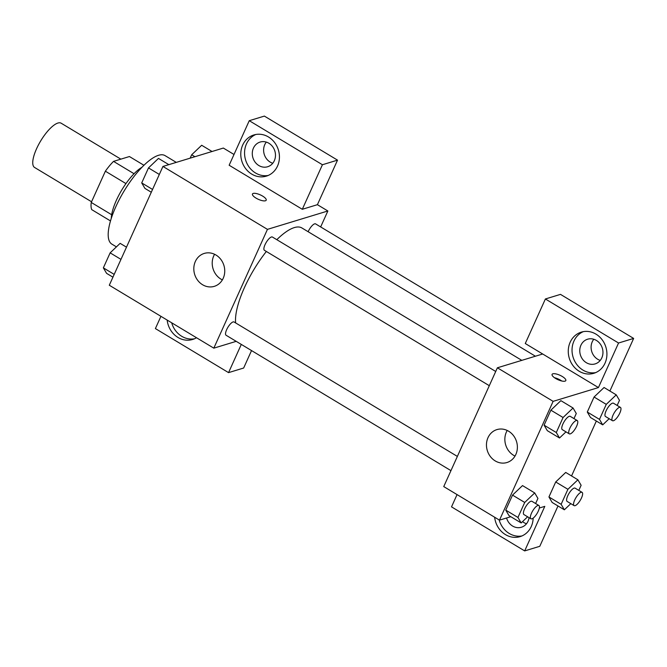 <?xml version="1.0" encoding="UTF-8"?>
<svg xmlns="http://www.w3.org/2000/svg" width="667" height="667" viewBox="0 0 667 667"><rect width="100%" height="100%" fill="white"/><g stroke="black" fill="none" stroke-linecap="round" stroke-linejoin="round"><path stroke-width="1" d="M120.86 159.146L61.189 123.22A25.813 8.429 121 0 0 40.645 140.987A25.813 8.429 121 0 0 34.559 167.45L91.562 201.767M111.664 214.732L91.254 202.451L105.369 171.194A33.317 10.88 121 0 1 113.532 161.381L129.423 156.537L143.964 165.291M91.254 202.451A33.317 10.88 121 0 0 91.738 209.638L110.472 220.919M111.297 218.267A34.417 11.239 -59 0 1 142.004 167.259M125.955 183.592L105.369 171.194M134.05 173.728L113.532 161.381M176.28 162.381L165.083 155.636A51.626 16.858 121 0 0 124.004 191.171A51.626 16.858 121 0 0 111.823 244.097L116.425 246.873M236.201 341.346L213.815 348.157L109.296 285.234L162.94 166.442L223.345 148.057L234.009 154.477M256.028 198.107A7.529 2.426 -155.7 0 1 252.468 194.005A7.529 2.426 -155.7 0 1 260.33 194.889A7.529 2.426 -155.7 0 1 266.2 200.2A7.529 2.426 -155.7 0 1 256.028 198.107M302.309 209.288L229.148 165.241L249.258 120.694L322.419 164.741L302.309 209.288L317.409 204.686L327.864 210.98L320.66 226.938M213.815 348.157L267.45 229.365L162.94 166.442M267.45 229.365L327.864 210.98M266.191 200.2A7.529 2.426 24.3 0 0 260.33 194.897A7.529 2.426 24.3 0 0 252.468 194.005M242.688 145.064A21.511 19.118 73.1 0 1 253.844 134.967A21.511 19.118 73.1 0 1 278.397 149.983A21.511 19.118 73.1 0 1 266.366 176.13A21.511 19.118 73.1 0 1 245.656 168.626A21.511 19.118 73.1 0 1 242.688 145.064M255.761 134.509A21.511 19.118 -106.9 0 0 246.465 143.914A21.511 19.118 -106.9 0 0 248.783 166.592A21.511 19.118 -106.9 0 0 268.226 175.446M268.909 143.263A12.906 11.472 73.1 0 1 275.463 155.995A12.906 11.472 73.1 0 1 267.642 166.75A12.906 11.472 73.1 0 1 258.854 165.541A12.906 11.472 73.1 0 1 252.301 152.801A12.906 11.472 73.1 0 1 260.122 142.054A12.906 11.472 73.1 0 1 268.909 143.263M272.761 163.248A12.906 11.472 73.1 0 1 270.177 162.089A12.906 11.472 73.1 0 1 266.325 142.104M322.419 164.741L337.527 160.138L317.409 204.686M249.258 120.694L264.365 116.091L337.527 160.138M195.339 261.497A17.209 15.291 73.1 0 1 204.269 253.418A17.209 15.291 73.1 0 1 223.912 265.433A17.209 15.291 73.1 0 1 214.29 286.351A17.209 15.291 73.1 0 1 197.715 280.348A17.209 15.291 73.1 0 1 195.339 261.497M214.582 254.285A17.209 15.291 -106.9 0 0 213.74 255.895A17.209 15.291 -106.9 0 0 222.369 279.89M196.498 337.735A21.511 19.118 73.1 0 1 192.621 339.47A21.511 19.118 73.1 0 1 167.167 320.077M160.93 316.325L155.394 328.581L228.556 372.628L241.296 344.414M171.694 322.803A21.511 19.118 -106.9 0 0 194.472 338.786M228.556 372.628L243.655 368.026L251.534 350.575M457.37 456.42L234.059 321.978A7.746 2.526 121 0 0 233.083 321.928A7.746 2.526 121 0 0 227.239 328.472A7.746 2.526 121 0 0 226.071 335.243L450.95 470.635M535.409 356.22L315.608 223.895A7.746 2.526 121 0 0 314.624 223.845A7.746 2.526 121 0 0 308.137 231.724M495.723 371.477L272.411 237.035A7.746 2.526 121 0 0 271.436 236.993A7.746 2.526 121 0 0 265.591 243.538A7.746 2.526 121 0 0 264.424 250.308L489.303 385.693M521.811 360.363L301.901 227.964A60.23 19.668 121 0 0 294.305 227.597A60.23 19.668 121 0 0 276.805 239.686M266.35 251.467A60.23 19.668 121 0 0 235.634 322.928M510.797 516.708L499.491 520.143L443.747 486.585L497.382 367.792L542.696 354.002L525.271 343.522L545.389 298.974L618.551 343.013L598.432 387.569L542.696 354.002M593.805 339.261A12.906 11.472 -106.9 0 0 597.665 359.246A12.906 11.472 -106.9 0 0 600.242 360.413M522.536 521.627A12.906 11.472 -106.9 0 0 523.912 522.586A12.906 11.472 -106.9 0 0 526.496 523.753M545.389 298.974L560.488 294.372L633.65 338.419L609.896 391.029M457.053 494.597L451.526 506.862L524.679 550.909L539.786 546.306L557.996 505.97M571.544 475.963L596.348 421.035M586.335 362.698A12.906 11.472 73.1 0 1 579.781 349.958A12.906 11.472 73.1 0 1 587.602 339.211A12.906 11.472 73.1 0 1 596.39 340.42A12.906 11.472 73.1 0 1 602.943 353.151A12.906 11.472 73.1 0 1 595.122 363.907A12.906 11.472 73.1 0 1 586.335 362.698M583.241 331.666A21.511 19.118 -106.9 0 0 573.945 341.07A21.511 19.118 -106.9 0 0 576.263 363.748A21.511 19.118 -106.9 0 0 595.706 372.603M570.168 342.221A21.511 19.118 73.1 0 1 581.324 332.124A21.511 19.118 73.1 0 1 605.878 347.14A21.511 19.118 73.1 0 1 593.855 373.287A21.511 19.118 73.1 0 1 573.136 365.783A21.511 19.118 73.1 0 1 570.168 342.221M529.073 517.667A12.906 11.472 73.1 0 1 521.369 527.247A12.906 11.472 73.1 0 1 512.581 526.038A12.906 11.472 73.1 0 1 506.57 517.992M499.174 519.96A21.511 19.118 -106.9 0 0 521.953 535.943M533.158 518.117A21.511 19.118 73.1 0 1 520.102 536.627A21.511 19.118 73.1 0 1 494.647 517.233M524.679 550.909L544.797 506.361L539.328 508.021M618.551 343.013L633.65 338.419M609.163 418.709L602.701 424.862L590.512 417.517L587.293 412.031L594.064 397.023L604.06 387.494M565.975 431.857L559.513 438.002L547.315 430.665L544.097 425.171L550.875 410.172L560.872 400.642L573.061 408.004L576.28 413.49L573.979 418.593M527.622 516.792L521.16 522.945L508.971 515.599L505.744 510.113L512.523 495.106L522.519 485.584L534.709 492.938L537.927 498.424L535.626 503.527M570.819 503.643L564.357 509.796L552.159 502.459L548.941 496.965L555.711 481.966L565.708 472.436L577.897 479.79L581.124 485.284L578.814 490.387M499.491 520.143L553.126 401.351L598.432 387.569M508.629 431.216A17.209 15.291 73.1 0 1 517.359 448.199A17.209 15.291 73.1 0 1 506.928 462.531A17.209 15.291 73.1 0 1 487.294 450.525A17.209 15.291 73.1 0 1 496.907 429.606A17.209 15.291 73.1 0 1 508.629 431.216M553.126 401.351L497.382 367.792M507.22 430.465A17.209 15.291 -106.9 0 0 515.016 456.07M555.644 378.481A7.529 2.426 -155.7 0 1 552.084 374.379A7.529 2.426 -155.7 0 1 559.947 375.271A7.529 2.426 -155.7 0 1 565.808 380.574A7.529 2.426 -155.7 0 1 555.644 378.481M561.747 380.999A7.529 2.426 24.3 0 0 554.452 377.705M521.16 522.945L517.942 517.45L524.712 502.451L534.709 492.938M538.894 505.503L531.933 501.309A7.746 2.526 121 0 0 525.771 506.637A7.746 2.526 121 0 0 523.937 514.574L530.907 518.768A7.746 2.526 121 0 0 531.882 518.818A7.746 2.526 121 0 0 537.727 512.273A7.746 2.526 121 0 0 538.894 505.503A7.746 2.526 121 0 0 532.733 510.83A7.746 2.526 121 0 0 530.907 518.768M517.942 517.45L505.744 510.113L512.523 495.106L522.519 485.593M524.712 502.451L512.523 495.106M559.513 438.002L556.295 432.516L563.065 417.509L573.061 408.004M577.247 420.56L570.277 416.366A7.746 2.526 121 0 0 564.115 421.702A7.746 2.526 121 0 0 562.289 429.64L569.259 433.833A7.746 2.526 121 0 0 570.235 433.883A7.746 2.526 121 0 0 576.08 427.339A7.746 2.526 121 0 0 577.247 420.56A7.746 2.526 121 0 0 571.085 425.896A7.746 2.526 121 0 0 569.259 433.833M556.295 432.516L544.097 425.171L550.875 410.172L560.864 400.659M563.065 417.509L550.875 410.172M564.357 509.796L561.13 504.31L567.909 489.303L577.897 479.79M582.091 492.354L575.121 488.161A7.746 2.526 121 0 0 568.959 493.488A7.746 2.526 121 0 0 567.133 501.426L574.104 505.628A7.746 2.526 121 0 0 575.079 505.669A7.746 2.526 121 0 0 580.924 499.124A7.746 2.526 121 0 0 582.091 492.354A7.746 2.526 121 0 0 575.929 497.682A7.746 2.526 121 0 0 574.104 505.628M561.13 504.31L548.941 496.965L555.711 481.966L565.708 472.453M567.909 489.303L555.711 481.966M602.701 424.862L599.483 419.368L606.261 404.369L616.25 394.856L619.476 400.342L617.167 405.444M620.443 407.42L613.473 403.227A7.746 2.526 121 0 0 607.312 408.554A7.746 2.526 121 0 0 605.486 416.491L612.448 420.685A7.746 2.526 121 0 0 613.432 420.735A7.746 2.526 121 0 0 619.268 414.19A7.746 2.526 121 0 0 620.443 407.42A7.746 2.526 121 0 0 614.282 412.748A7.746 2.526 121 0 0 612.448 420.685M616.25 394.856L604.06 387.51L594.064 397.023L587.293 412.031L599.483 419.368M606.261 404.369L594.064 397.023M112.94 277.18L106.587 273.353L103.36 267.859L110.138 252.86L120.135 243.347L126.488 247.174M114.199 274.387L103.36 267.859M120.977 259.38L110.138 252.86M151.292 192.238L144.931 188.411L141.712 182.925L148.491 167.917L158.479 158.404L168.843 164.649M152.551 189.445L141.712 182.925M159.321 174.446L148.491 167.917M190.153 158.162L191.679 154.777L201.676 145.264L212.039 151.501M194.906 156.712L191.679 154.777"/></g></svg>
